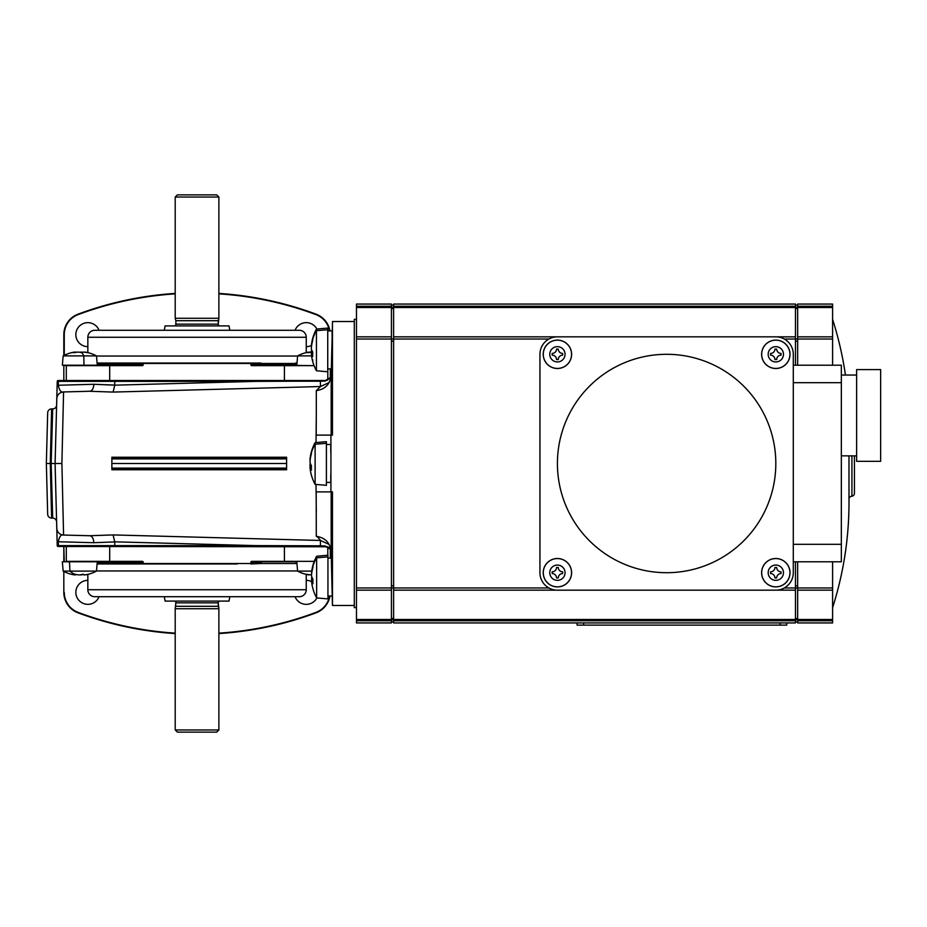 <?xml version="1.0" encoding="UTF-8"?>
<svg xmlns="http://www.w3.org/2000/svg" width="927" height="927" viewBox="0 0 927 927"><rect width="100%" height="100%" fill="white"/><g stroke="black" fill="none" stroke-linecap="round" stroke-linejoin="round"><path stroke-width="1.39" d="M356.478 607.648L354.299 607.648L354.299 319.351L356.478 319.351M356.478 620.754L356.478 622.932L391.426 622.932L391.426 304.068L356.478 304.068L356.478 620.754L391.426 620.754M391.426 305.157L393.616 305.157M391.426 308.564L393.616 308.564M391.426 339.015L393.616 339.015M391.426 587.985L393.616 587.985M391.426 618.436L393.616 618.436M391.426 621.843L393.616 621.843M795.47 365.215L795.47 304.068L393.616 304.068L393.616 622.932L795.47 622.932L795.47 561.785M539.943 572.701L539.943 354.299A17.474 17.474 0 0 1 557.417 336.825L775.818 336.825A17.474 17.474 0 0 1 793.292 354.299L793.292 365.215L841.334 365.215L841.334 561.785L793.292 561.785L793.292 572.701A17.474 17.474 0 0 1 775.818 590.175L557.417 590.175A17.474 17.474 0 0 1 539.943 572.701L539.943 354.299M793.292 354.299L793.292 572.701M793.292 365.215L841.334 365.215M856.629 461.322L856.629 369.583L880.65 369.583L880.65 461.322L856.629 461.322M557.417 336.825L775.818 336.825M775.818 590.175L557.417 590.175M666.617 572.701A109.201 109.201 0 0 1 557.417 463.5A109.201 109.201 0 0 1 666.617 354.299A109.201 109.201 0 0 1 775.818 463.5A109.201 109.201 0 0 1 666.617 572.701M761.623 354.299A14.195 14.195 0 0 1 775.818 340.105A14.195 14.195 0 0 1 790.013 354.299A14.195 14.195 0 0 1 775.818 368.494A14.195 14.195 0 0 1 761.623 354.299M543.222 354.299A14.195 14.195 0 0 1 557.417 340.105A14.195 14.195 0 0 1 571.611 354.299A14.195 14.195 0 0 1 557.417 368.494A14.195 14.195 0 0 1 543.222 354.299M543.222 572.701A14.195 14.195 0 0 1 557.417 558.506A14.195 14.195 0 0 1 571.611 572.701A14.195 14.195 0 0 1 557.417 586.895A14.195 14.195 0 0 1 543.222 572.701M761.623 572.701A14.195 14.195 0 0 1 775.818 558.506A14.195 14.195 0 0 1 790.013 572.701A14.195 14.195 0 0 1 775.818 586.895A14.195 14.195 0 0 1 761.623 572.701M775.818 368.436A14.137 14.137 0 0 0 789.955 354.299A14.137 14.137 0 0 0 775.818 340.163A14.137 14.137 0 0 0 761.681 354.299A14.137 14.137 0 0 0 775.818 368.436M776.687 359.537L774.937 359.537A4.368 4.368 0 0 0 770.58 355.168L770.58 353.43A4.368 4.368 0 0 0 774.937 349.062L776.687 349.062A4.368 4.368 0 0 0 781.055 353.43L781.055 355.168A4.368 4.368 0 0 0 776.687 359.537M557.417 368.436A14.137 14.137 0 0 0 571.553 354.299A14.137 14.137 0 0 0 557.417 340.163A14.137 14.137 0 0 0 543.28 354.299A14.137 14.137 0 0 0 557.417 368.436M558.286 359.537L556.536 359.537A4.368 4.368 0 0 0 552.168 355.168L552.168 353.43A4.368 4.368 0 0 0 556.536 349.062L558.286 349.062A4.368 4.368 0 0 0 562.654 353.43L562.654 355.168A4.368 4.368 0 0 0 558.286 359.537M557.417 586.837A14.137 14.137 0 0 0 571.553 572.701A14.137 14.137 0 0 0 557.417 558.564A14.137 14.137 0 0 0 543.28 572.701A14.137 14.137 0 0 0 557.417 586.837M558.286 577.938L556.536 577.938A4.368 4.368 0 0 0 552.168 573.57L552.168 571.832A4.368 4.368 0 0 0 556.536 567.463L558.286 567.463A4.368 4.368 0 0 0 562.654 571.832L562.654 573.57A4.368 4.368 0 0 0 558.286 577.938M775.818 586.837A14.137 14.137 0 0 0 789.955 572.701A14.137 14.137 0 0 0 775.818 558.564A14.137 14.137 0 0 0 761.681 572.701A14.137 14.137 0 0 0 775.818 586.837M776.687 577.938L774.937 577.938A4.368 4.368 0 0 0 770.58 573.57L770.58 571.832A4.368 4.368 0 0 0 774.937 567.463L776.687 567.463A4.368 4.368 0 0 0 781.055 571.832L781.055 573.57A4.368 4.368 0 0 0 776.687 577.938M795.47 305.157L797.66 305.157M795.47 308.564L797.66 308.564M795.47 339.015L797.66 339.015M795.47 587.985L797.66 587.985M795.47 618.436L797.66 618.436M795.47 621.843L797.66 621.843M797.66 561.785L797.66 622.932L832.597 622.932L832.597 561.785M797.66 307.509L832.597 307.509L832.597 304.068L797.66 304.068L797.66 365.215M577.069 622.932L577.069 625.122L786.733 625.122L786.733 622.932M393.616 619.491L795.47 619.491M393.616 590.151L556.582 590.151M776.641 590.151L795.47 590.151M393.616 336.849L556.582 336.849M776.641 336.849L795.47 336.849M393.616 307.509L795.47 307.509M356.478 307.509L391.426 307.509M797.66 336.849L832.597 336.849L832.597 307.509M356.478 336.849L391.426 336.849M832.597 365.215L832.597 336.849M356.478 590.151L391.426 590.151M797.66 590.151L832.597 590.151M356.478 619.491L391.426 619.491M797.66 619.491L832.597 619.491M848.993 455.852L848.993 502.411A345.945 345.945 0 0 1 832.597 607.648M848.981 499.213L848.981 455.852M832.597 319.351A345.945 345.945 0 0 1 845.436 375.041M854.439 493.315L854.439 455.852L854.439 493.315A2.943 2.943 0 0 1 851.925 496.223L851.925 455.852M851.925 496.258A2.943 2.943 0 0 0 848.993 498.911M332.457 491.889L332.457 605.458L354.299 605.458L332.457 605.458L332.457 491.889L330.927 491.889L332.457 491.889M354.299 321.542L332.457 321.542L332.457 435.111L330.927 435.111L330.927 491.889L330.927 435.111L316.188 435.111L316.292 415.273L316.014 442.573L316.292 415.273L316.188 435.111L332.457 435.111L332.457 321.542L354.299 321.542M55.087 463.5L51.159 463.5L52.688 518.1A3.928 3.928 0 0 1 56.617 521.924L55.087 463.5L56.617 405.076A3.928 3.928 0 0 1 52.688 408.9A3.928 3.928 0 0 0 56.617 405.076L55.087 463.5L56.779 528.251A6.987 6.987 0 0 0 63.581 535.053C61.194 534.184 59.421 536.42 58.285 541.75L93.766 542.724L114.751 541.913L113.094 534.925L89.595 535.736A6.987 4.345 -88.5 0 1 93.766 542.724A6.987 4.345 91.5 0 0 89.595 535.736L63.581 535.053L89.595 535.736L63.581 535.053L61.889 463.5L55.087 463.5L61.889 463.5L55.087 463.5L56.617 521.924A3.928 3.928 0 0 0 52.688 518.1L51.159 463.5L52.688 408.9L51.611 408.9L50.278 463.5L51.611 518.1L52.688 518.1L51.611 518.1A3.928 3.928 0 0 1 47.683 514.276L46.35 463.5L50.278 463.5L51.611 408.9A3.928 3.928 0 0 0 47.683 412.724L46.35 463.5L47.683 412.724L46.35 463.5L47.683 514.276A3.928 3.928 0 0 0 51.611 518.1L50.278 463.5L46.35 463.5L47.683 412.724A3.928 3.928 0 0 1 51.611 408.9L52.688 408.9L51.159 463.5L52.688 518.1L51.159 463.5L55.087 463.5L57.242 381.356L320.36 381.194L325.203 381.067L331.229 377.046L325.447 380.51L320.371 380.51L320.36 381.194L320.371 380.51L256.223 380.51L256.223 381.379L256.223 380.51L114.983 380.51L114.751 381.379L114.983 380.51L59.119 380.51A0.869 0.73 90 0 0 58.389 381.379A0.869 0.73 -90 0 1 59.119 380.51L58.111 380.51A0.869 0.869 0 0 0 57.242 381.356L56.617 405.076L57.138 385.064L58.285 385.25C59.409 390.58 61.182 392.816 63.581 391.947C61.182 392.816 59.409 390.58 58.285 385.25L93.766 384.276L58.285 385.25L58.389 381.379L58.285 385.25L57.138 385.064L56.779 398.749A6.987 6.987 0 0 1 63.581 391.947A6.987 6.987 0 0 0 56.779 398.749L55.087 463.5L61.889 463.5L63.581 391.947L61.889 463.5L63.581 535.053A6.987 6.987 0 0 1 56.779 528.251L57.138 541.936L58.285 541.75C59.421 536.42 61.194 534.184 63.581 535.053A6.987 6.987 0 0 1 56.779 528.251L55.087 463.5M286.594 469.757L286.594 457.243L111.866 457.243L111.866 458.042L286.594 458.042L111.866 458.042L111.866 458.888L286.594 458.888L111.866 458.888L111.866 463.5L286.594 463.5L111.866 463.5L111.866 468.112L286.594 468.112L111.866 468.112L111.866 469.757L286.594 469.757L111.866 469.757L111.866 468.958L286.594 468.958L111.866 468.958L111.866 457.243L111.866 458.042L111.866 457.243L286.594 457.243M111.866 468.958L111.866 469.757L111.866 468.958M89.606 391.264A6.987 4.345 88.5 0 0 93.766 384.276A6.987 4.345 -91.5 0 1 89.606 391.264M114.751 385.087L93.766 384.276L114.751 385.168L114.751 381.379L114.751 385.087M113.094 392.075L114.751 385.168L113.094 392.075L320.499 386.536L316.292 390.638L316.292 415.273L316.292 390.638C325.342 389.328 330.302 384.068 331.182 374.856L331.182 435.111L316.188 435.111L331.182 435.111L331.182 374.856C330.302 384.068 325.342 389.328 316.292 390.638L320.499 386.536L329.085 382.573L320.499 386.536L320.36 381.194L320.499 386.536L113.094 392.075L89.595 391.264L113.094 392.075M330.927 491.889L316.188 491.889L316.292 536.362L317.092 536.385L316.292 536.362C325.365 537.683 330.325 542.944 331.182 552.144L332.457 605.458L331.182 552.144C330.325 542.944 325.365 537.683 316.292 536.362L316.188 491.889L330.927 491.889M331.182 491.889L331.182 552.144L331.182 491.889M316.014 484.427L316.292 511.727L316.014 484.427M332.422 325.887L331.182 374.856L332.422 325.887M97.775 365.215L132.804 364.786L98.146 364.786L98.146 363.477L250.904 363.036L251.344 364.786L250.904 363.036L98.505 363.036L97.138 363.477L98.146 363.477L97.775 365.215L142.318 365.655L66.292 365.655L109.687 365.655L109.687 380.51L256.223 380.51L58.111 380.51L63.824 380.51L63.824 365.215L63.824 380.51M331.182 552.133L331.321 558.066L331.182 552.133M332.295 596.015L332.422 601.113L332.295 596.015L327.938 596.015L332.295 596.003M330.881 549.387L325.203 545.933L320.36 545.806L320.499 540.464L113.094 534.925L114.751 541.913L93.766 542.724L58.285 541.75L57.138 541.936L57.242 545.644A0.869 0.869 0 0 0 58.111 546.49L256.223 546.49L256.223 545.621L114.751 545.621L114.983 546.49L114.751 545.621L58.389 545.621A0.869 0.73 90 0 0 59.119 546.49A0.869 0.73 -90 0 1 58.389 545.621L57.242 545.644L58.389 545.621L58.285 541.75L58.389 545.621L114.751 545.621L114.751 541.913L114.751 545.621L256.223 545.621L114.751 541.832L256.223 545.621L320.36 545.806L256.223 545.621L256.223 546.49L320.371 546.49L320.36 545.806L320.371 546.49L325.447 546.49L330.881 549.387M63.581 535.053L89.595 535.736L113.094 534.925L320.499 540.464L329.097 544.427L320.499 540.464L320.36 545.806L325.203 545.933L330.812 549.051L326.594 546.594M328.274 547.139L328.934 547.498M327.335 546.768L58.111 546.49M56.617 521.924L57.242 545.644M256.223 380.51L325.447 380.51L330.881 377.613L325.203 381.067L330.812 377.949L325.203 381.067L256.223 381.379L114.751 385.168L256.223 381.379L57.242 381.356M320.499 540.464L317.092 536.385L320.499 540.464M89.595 391.264L63.581 391.947M286.594 458.042L286.594 458.888M286.594 468.112L286.594 468.958M87.845 580.348A12.016 12.016 0 0 0 75.84 592.353A12.016 12.016 0 0 0 99.038 596.721A12.016 12.016 0 0 1 75.84 592.353A12.016 12.016 0 0 1 87.845 580.348M78.03 612.828A340.707 340.707 0 0 0 175.203 633.581A340.707 340.707 0 0 1 78.03 612.828A21.842 21.842 0 0 1 63.824 592.353L63.824 571.449L63.824 592.353A21.842 21.842 0 0 0 78.03 612.828L78.03 612.828M175.203 633.141A340.267 340.267 0 0 1 78.181 612.411A21.402 21.402 0 0 1 64.264 592.353A21.402 21.402 0 0 0 78.181 612.411A340.267 340.267 0 0 0 175.203 633.141M63.824 561.785L63.824 546.49L64.264 561.785L110.128 561.785L64.264 561.785M295.064 596.721A12.016 12.016 0 0 0 316.883 597.938A12.016 12.016 0 0 1 295.064 596.721M254.983 596.721L94.832 596.721A6.987 6.987 0 0 1 87.845 589.734L306.246 589.734L306.246 574.392L306.246 589.734L87.845 589.734L87.845 574.392L87.845 589.734A6.987 6.987 0 0 0 94.832 596.721L299.259 596.721A6.987 6.987 0 0 0 306.246 589.734A6.987 6.987 0 0 1 299.259 596.721M297.602 570.951L96.489 570.951L297.602 570.951M237.185 563.964L97.103 563.964L237.185 563.964M251.344 563.523L251.344 562.214L250.904 563.964L261.287 563.523L251.344 563.523M296.802 561.785L290.649 561.785L296.802 561.785L297.613 571.102L311.75 571.102L297.613 571.102A34.948 34.948 0 0 0 309.039 574.925A34.647 17.323 -90 0 1 306.802 574.288L306.802 574.288A34.647 17.323 90 0 0 309.039 574.925L309.039 574.925M255.701 561.785L296.327 561.785L251.785 561.345A0.869 0.869 0 0 0 250.904 562.214L251.785 561.345L283.975 561.785L255.701 561.785M311.588 581.6A12.016 12.016 0 0 0 306.246 580.348A12.016 12.016 0 0 1 311.588 581.6M234.612 563.964L143.187 563.523L295.956 563.523L97.138 563.523L98.146 563.523L98.146 562.214L97.254 562.214L98.146 562.214L98.146 563.523L132.804 563.523L132.804 562.214L98.146 562.214L132.804 562.214L132.804 563.523L142.758 563.523L142.758 562.214L132.804 562.214L142.318 561.785L110.128 561.785L142.318 561.345L66.292 561.345L109.687 561.345L97.289 561.785L96.478 571.102L63.163 571.102L96.478 571.102A34.948 34.948 0 0 1 87.474 574.473A34.647 27.914 90 0 1 84.612 574.925A34.647 27.914 -90 0 0 88.216 574.288A34.647 27.914 90 0 1 87.474 574.473M132.573 561.785L130.753 561.785L132.573 561.785M111.089 561.785L97.775 561.785L111.089 561.785M296.953 563.523L295.956 563.523L296.953 563.523M296.327 561.785L261.53 561.785L261.287 563.523L261.287 562.214L251.344 562.214M295.956 562.214L296.837 562.214L295.956 562.214L295.956 563.523L295.956 562.214M314.265 561.345L284.415 561.345L314.265 561.345M330.279 548.61L330.279 558.066L330.279 548.61M327.799 546.93L327.799 555.238L327.799 546.93M284.415 546.49L284.415 561.345L284.415 546.49M256.223 546.49L109.687 546.49L109.687 561.345L142.318 561.345A0.869 0.869 0 0 1 143.187 562.214L143.187 563.523L250.904 563.523L250.904 562.214A0.869 0.869 0 0 1 251.785 561.345L284.415 561.345M109.687 561.345L109.687 546.49M66.292 546.49L66.292 561.345L66.292 546.49M142.758 562.214L143.187 563.964L133.048 563.964M142.318 561.785L138.39 561.785L142.318 561.785M103.442 561.785L97.775 561.785L103.442 561.785M329.966 596.015A21.842 21.842 0 0 1 316.061 612.828A340.707 340.707 0 0 1 218.888 633.581A340.707 340.707 0 0 0 316.061 612.828L315.91 612.411A340.267 340.267 0 0 1 218.888 633.141A340.267 340.267 0 0 0 315.91 612.411L316.061 612.828A21.842 21.842 0 0 0 329.966 596.015M329.525 596.015A21.402 21.402 0 0 1 315.91 612.411A21.402 21.402 0 0 0 329.525 596.015M306.246 346.652A12.016 12.016 0 0 0 311.379 345.504A12.016 12.016 0 0 1 306.246 346.652M316.872 329.039A12.016 12.016 0 0 0 295.064 330.279A12.016 12.016 0 0 1 316.872 329.039M316.061 314.172A340.707 340.707 0 0 0 218.888 293.419A340.707 340.707 0 0 1 316.061 314.172A21.842 21.842 0 0 1 329.954 330.927A21.842 21.842 0 0 0 316.061 314.172L316.061 314.172M218.888 293.859A340.267 340.267 0 0 1 315.91 314.589A21.402 21.402 0 0 1 329.514 330.927A21.402 21.402 0 0 0 315.91 314.589A340.267 340.267 0 0 0 218.888 293.859M99.038 330.279A12.016 12.016 0 0 0 75.84 334.647A12.016 12.016 0 0 0 87.845 346.652A12.016 12.016 0 0 1 75.84 334.647A12.016 12.016 0 0 1 99.038 330.279M299.259 330.279A6.987 6.987 0 0 1 306.246 337.266L87.845 337.266L87.845 352.608L87.845 337.266L306.246 337.266L306.246 352.608L306.246 337.266A6.987 6.987 0 0 0 299.259 330.279L94.832 330.279A6.987 6.987 0 0 0 87.845 337.266A6.987 6.987 0 0 1 94.832 330.279L254.983 330.279M96.489 356.049L297.602 356.049L96.489 356.049M237.185 363.036L261.055 363.036M142.758 363.477L142.758 364.786L142.758 363.477L132.804 363.477L142.758 363.477M250.904 363.036L159.479 363.036M97.289 365.215L103.442 365.215L97.289 365.215L96.478 355.898L83.789 355.898L96.478 355.898A34.948 34.948 0 0 0 86.095 352.248A34.647 23.975 90 0 1 87.995 352.712L87.787 352.712A34.647 33.65 90 0 0 83.442 352.075A34.647 9.676 90 0 0 82.19 352.712L81.877 352.758A34.948 8.331 90 0 1 83.789 355.898L63.163 355.898L83.789 355.898L83.986 365.215L83.789 355.898A34.948 8.331 -90 0 0 81.877 352.758L81.46 352.712A34.647 23.975 -90 0 0 78.355 352.075A34.647 33.65 90 0 0 74.009 352.712L73.488 352.712A34.647 9.676 -90 0 1 74.739 352.075A34.647 23.975 -90 0 0 73.546 352.248A34.948 34.948 0 0 0 63.163 355.898L62.352 365.215L142.318 365.215L130.753 365.215L132.573 365.215L132.804 363.477L132.804 364.786L142.758 364.786L132.573 365.215L142.318 365.215M251.344 364.786L261.287 364.786L261.287 363.477L295.956 363.477L251.344 363.477L261.287 363.477L261.287 364.786L250.904 364.786A0.869 0.869 0 0 0 251.785 365.655L314.079 365.655L283.975 365.215M295.956 363.477L296.953 363.477L295.956 363.477L295.956 364.786L296.837 364.786L295.956 364.786L295.956 363.477M261.287 364.786L295.956 364.786L261.287 364.786M296.327 365.215L283.002 365.215L296.327 365.215M261.53 365.215L263.349 365.215L261.53 365.215M284.415 365.655L284.415 380.51L284.415 365.655L251.785 365.655A0.869 0.869 0 0 1 250.904 364.786L250.904 363.477L143.187 363.477L143.187 364.786A0.869 0.869 0 0 1 142.318 365.655L63.824 365.215M110.128 365.215L132.573 365.215M63.824 365.655L66.535 365.215M98.146 364.786L97.254 364.786L98.146 364.786M66.292 380.51L66.292 365.655L66.292 380.51M109.687 380.51L109.687 365.655M327.799 380.07L327.799 368.876L327.799 380.07M330.279 378.39L330.279 368.876L330.279 378.39M251.785 365.215L255.701 365.215L251.785 365.215M63.824 334.647A21.842 21.842 0 0 1 78.03 314.172A340.707 340.707 0 0 1 175.203 293.419A340.707 340.707 0 0 0 78.03 314.172L78.181 314.589A340.267 340.267 0 0 1 175.203 293.859A340.267 340.267 0 0 0 78.181 314.589L78.03 314.172A21.842 21.842 0 0 0 63.824 334.647L64.264 334.647A21.402 21.402 0 0 1 78.181 314.589A21.402 21.402 0 0 0 64.264 334.647L63.824 355.551L63.824 334.647M64.264 355.331L64.264 334.647L64.264 355.331M97.103 363.036L156.906 363.036M295.586 363.036L296.999 363.036M307.185 574.288L307.185 574.288A34.647 34.647 0 0 0 311.553 574.925A34.647 34.647 0 0 1 307.185 574.288M83.465 574.253L83.546 574.288A34.647 3.812 90 0 0 84.033 574.925A34.647 31.727 90 0 0 88.135 574.288A34.647 31.727 -90 0 1 84.033 574.925A34.647 3.812 -90 0 1 83.546 574.288L83.465 574.253M83.65 574.473A34.647 31.727 -90 0 1 80.394 574.925A34.647 27.914 90 0 1 79.815 574.867A34.647 27.914 -90 0 0 80.394 574.925A34.647 31.727 90 0 0 83.65 574.473M75.991 574.473A34.647 3.812 -90 0 1 75.608 574.925A34.647 31.727 -90 0 1 75.029 574.879A34.647 31.727 90 0 0 75.608 574.925L75.608 574.925A34.647 3.812 90 0 0 75.991 574.473M71.425 574.288A34.647 27.914 -90 0 0 72.167 574.473A34.647 27.914 -90 0 0 75.029 574.925A34.647 3.812 -90 0 1 74.531 574.288L74.716 574.242A34.948 20.695 -90 0 1 69.954 571.102L69.467 561.785L69.954 571.102A34.948 20.695 90 0 0 74.716 574.242L75.145 574.288A34.647 31.727 90 0 0 79.247 574.925A34.647 27.914 -90 0 0 82.851 574.288A34.647 27.914 90 0 1 79.247 574.925A34.647 31.727 -90 0 1 75.145 574.288L74.531 574.288A34.647 3.812 90 0 0 75.029 574.925A34.647 27.914 90 0 1 71.425 574.288M69.467 561.785L62.352 561.785L63.163 571.102A34.948 34.948 0 0 0 72.167 574.473M75.029 574.265L75.029 574.925L75.029 574.265M79.815 352.295A34.647 23.975 90 0 1 81.286 352.075A34.647 33.65 -90 0 1 82.955 352.248A34.647 33.65 90 0 0 81.286 352.075A34.647 23.975 -90 0 0 79.815 352.295M74.009 352.712A34.647 33.65 -90 0 1 78.355 352.075A34.647 23.975 90 0 1 81.46 352.712L82.19 352.712A34.647 9.676 -90 0 1 83.442 352.075A34.647 33.65 -90 0 1 87.787 352.712L87.995 352.712A34.647 23.975 -90 0 0 84.902 352.075A34.647 23.975 90 0 1 86.095 352.248M74.739 352.214A34.647 33.65 -90 0 1 76.199 352.075A34.647 9.676 -90 0 1 76.686 352.248A34.647 9.676 90 0 0 76.199 352.075A34.647 33.65 90 0 0 74.739 352.214M73.488 352.712L73.488 352.747A34.647 9.676 90 0 1 74.739 352.075L74.739 352.075A34.647 23.975 90 0 0 71.646 352.712M305.991 352.747L306.095 352.712A34.647 23.975 90 0 1 309.189 352.075L309.189 352.075A34.647 9.676 90 0 0 307.949 352.712L307.949 352.712A34.647 9.676 -90 0 1 309.189 352.075A34.647 23.975 -90 0 0 307.996 352.248A34.948 34.948 0 0 0 297.613 355.898L311.553 355.898L297.613 355.898L296.802 365.215M310.649 352.075L310.649 352.075A34.647 33.65 90 0 0 309.189 352.214A34.647 33.65 -90 0 1 310.649 352.075A34.647 9.676 -90 0 1 311.136 352.248A34.647 9.676 90 0 0 310.649 352.075M305.98 355.898L297.613 355.898M311.368 352.214A34.647 33.65 90 0 0 308.471 352.712A34.647 33.65 -90 0 1 311.368 352.214M165.076 601.09L164.311 596.721L165.076 601.09L229.015 601.09L165.076 601.09M229.792 596.721L229.015 601.09L229.792 596.721M218.239 602.84A1.75 1.75 0 0 1 219.977 601.09A1.75 1.75 0 0 0 218.239 602.84L218.888 608.738L218.888 729.955L216.709 732.133L177.393 732.133L175.203 729.955L175.203 608.738L175.863 602.84L218.239 602.84L175.863 602.84L175.203 608.738L175.203 729.955L177.393 732.133L216.709 732.133L218.888 729.955L175.203 729.955L218.888 729.955L218.888 608.738L175.203 608.738L218.888 608.738L218.239 606.293L175.863 606.293L218.239 606.293L218.239 602.84M174.114 601.09A1.75 1.75 0 0 1 175.863 602.84A1.75 1.75 0 0 0 174.114 601.09M175.863 320.707L175.203 318.262L175.203 197.045L177.393 194.867L216.709 194.867L218.888 197.045L218.888 318.262L218.239 324.16L175.863 324.16L175.863 320.707L175.863 324.16A1.75 1.75 0 0 1 174.114 325.91A1.75 1.75 0 0 0 175.863 324.16L218.239 324.16A1.75 1.75 0 0 0 219.977 325.91A1.75 1.75 0 0 1 218.239 324.16L218.239 320.707L175.863 320.707L218.239 320.707L218.888 318.262L218.888 197.045L216.709 194.867L177.393 194.867L175.203 197.045L218.888 197.045L175.203 197.045L175.203 318.262L218.888 318.262L175.203 318.262L175.863 320.707M229.015 325.91L229.792 330.279L229.015 325.91L165.076 325.91L164.311 330.279L165.076 325.91L229.015 325.91M327.938 558.066L331.321 558.066L327.938 558.066M330.777 482.422L326.408 482.457L330.777 482.422L330.777 474.52M330.777 444.497L326.408 444.497L330.777 444.497L330.777 452.48M331.333 368.876L327.741 368.876L331.333 368.865M332.109 330.927L327.741 330.927L332.109 330.927L332.109 337.845M316.64 557.799L316.64 597.927L316.64 557.799L327.938 556.884L316.64 557.799A43.685 40.371 180 0 0 312.863 566.49A43.685 40.371 0 0 1 316.64 557.799M311.704 580.719A43.662 40.197 12.9 0 1 311.553 579.271L311.553 578.158A43.662 16.605 174.6 0 1 311.866 577.069A43.662 16.605 -5.4 0 0 311.553 578.158L311.553 579.271L312.932 579.305L311.553 579.271A43.662 40.197 -167.1 0 0 311.704 580.719M311.553 573.35L311.553 572.886A43.662 40.197 12.9 0 1 311.866 570.325A43.662 40.197 12.9 0 1 312.932 565.551A42.99 16.35 5.4 0 0 312.863 566.49A42.99 16.35 5.4 0 0 312.932 567.451A42.99 16.35 -174.6 0 1 312.932 565.551A43.662 40.197 -167.1 0 0 311.553 572.886L311.553 572.886M311.553 580.789A43.662 16.605 -5.4 0 0 312.932 583.732A43.662 16.605 174.6 0 1 311.553 580.789L312.874 580.684L311.553 581.252A43.662 40.197 167.1 0 0 311.866 583.813A43.685 43.685 0 0 0 316.64 597.927L327.938 598.912L327.938 555.227L316.64 556.223A43.685 43.685 0 0 0 311.866 570.325M312.318 578.1L311.553 578.158L312.318 578.1M312.932 579.143A43.662 16.605 -174.6 0 1 311.553 575.98L311.553 574.879L311.553 575.98A43.662 16.605 5.4 0 0 312.932 579.143A42.99 39.583 167.1 0 0 312.932 583.732M312.932 567.451A43.662 40.197 167.1 0 0 311.553 574.879M315.11 444.23L315.11 484.346L315.11 444.23L326.408 443.315L315.11 444.23A43.685 40.371 180 0 0 311.333 452.921A43.685 40.371 0 0 1 315.11 444.23M310.174 467.15A43.662 40.197 12.9 0 1 310.024 465.69L310.024 464.589A43.662 16.605 174.6 0 1 310.336 463.5A43.662 16.605 -5.4 0 0 310.024 464.589L310.024 465.69L311.402 465.736L310.024 465.69A43.662 40.197 -167.1 0 0 310.174 467.15M310.024 459.78L310.024 459.317A43.662 40.197 12.9 0 1 310.336 456.756A43.662 40.197 12.9 0 1 311.402 451.982A42.99 16.35 5.4 0 0 311.333 452.921A42.99 16.35 5.4 0 0 311.402 453.882A42.99 16.35 -174.6 0 1 311.402 451.982A43.662 40.197 -167.1 0 0 310.024 459.317L310.024 459.317M311.402 475.018A43.662 40.197 -12.9 0 1 310.024 467.683A43.662 40.197 167.1 0 0 310.336 470.244A43.685 43.685 0 0 0 315.11 484.346L326.408 485.342L326.408 441.658L315.11 442.654A43.685 43.685 0 0 0 310.336 456.756M310.788 464.531L310.024 464.589L310.788 464.531M310.024 467.22L311.345 467.115L310.024 467.22A43.662 16.605 -5.4 0 0 311.402 470.163A42.99 39.583 -12.9 0 1 311.402 465.574A43.662 16.605 -174.6 0 1 310.024 462.411L310.024 461.31A43.662 40.197 -12.9 0 1 311.402 453.882A43.662 40.197 167.1 0 0 310.024 461.31L310.024 462.411A43.662 16.605 5.4 0 0 311.402 465.574A42.99 39.583 167.1 0 0 311.402 470.163A43.662 16.605 174.6 0 1 310.024 467.22L310.024 467.683M316.443 330.661L316.443 370.777L316.443 330.661L327.741 329.745L316.443 330.661A43.685 40.371 180 0 0 312.677 339.352A43.685 40.371 0 0 1 316.443 330.661M311.518 353.581A43.662 40.197 12.9 0 1 311.356 352.121L311.356 351.02A43.662 16.605 174.6 0 1 311.669 349.931A43.662 16.605 -5.4 0 0 311.356 351.02L311.356 352.121L312.735 352.167L311.356 352.121A43.662 40.197 -167.1 0 0 311.518 353.581M311.356 346.211L311.356 345.748A43.662 40.197 12.9 0 1 311.669 343.187A43.662 40.197 12.9 0 1 312.747 338.413A42.99 16.35 5.4 0 0 312.677 339.352A42.99 16.35 5.4 0 0 312.747 340.313A42.99 16.35 -174.6 0 1 312.747 338.413A43.662 40.197 -167.1 0 0 311.356 345.748L311.356 345.748M311.356 353.65A43.662 16.605 -5.4 0 0 312.747 356.594A43.662 16.605 174.6 0 1 311.356 353.65L312.677 353.546L311.356 354.114A43.662 40.197 167.1 0 0 311.669 356.675A43.685 43.685 0 0 0 316.443 370.777L327.741 371.773L327.741 328.088L316.443 329.073A43.685 43.685 0 0 0 311.669 343.187M312.121 350.951L311.356 351.02L312.121 350.951M312.747 359.549A42.99 16.35 -5.4 0 0 312.747 361.449M312.747 352.005A43.662 16.605 -174.6 0 1 311.356 348.842L311.356 347.729L311.356 348.842A43.662 16.605 5.4 0 0 312.747 352.005A42.99 39.583 167.1 0 0 312.747 356.594M312.747 340.313A43.662 40.197 167.1 0 0 311.356 347.729M391.426 307.347L393.616 307.347M391.426 341.194L393.616 341.194M391.426 585.806L393.616 585.806M391.426 619.653L393.616 619.653M393.616 339.027L548.923 339.027M393.616 587.973L548.923 587.973M793.292 544.311L841.334 544.311M793.292 382.689L841.334 382.689M775.818 361.947A7.648 7.648 0 0 0 783.466 354.299A7.648 7.648 0 0 0 775.818 346.652A7.648 7.648 0 0 0 768.17 354.299A7.648 7.648 0 0 0 775.818 361.947M557.417 361.947A7.648 7.648 0 0 0 565.053 354.299A7.648 7.648 0 0 0 557.417 346.652A7.648 7.648 0 0 0 549.769 354.299A7.648 7.648 0 0 0 557.417 361.947M557.417 580.348A7.648 7.648 0 0 0 565.053 572.701A7.648 7.648 0 0 0 557.417 565.053A7.648 7.648 0 0 0 549.769 572.701A7.648 7.648 0 0 0 557.417 580.348M775.818 580.348A7.648 7.648 0 0 0 783.466 572.701A7.648 7.648 0 0 0 775.818 565.053A7.648 7.648 0 0 0 768.17 572.701A7.648 7.648 0 0 0 775.818 580.348M784.312 587.973L795.47 587.973M784.312 339.027L795.47 339.027M795.47 307.347L797.66 307.347M795.47 341.194L797.66 341.194M795.47 585.806L797.66 585.806M795.47 619.653L797.66 619.653M583.616 622.932L583.616 625.122M780.186 622.932L780.186 625.122M393.616 620.754L795.47 620.754M393.616 306.246L795.47 306.246M356.478 306.246L391.426 306.246M797.66 306.246L832.597 306.246M356.478 339.027L391.426 339.027M797.66 339.027L832.597 339.027M356.478 587.973L391.426 587.973M797.66 587.973L832.597 587.973M797.66 620.754L832.597 620.754M856.629 455.852L841.334 455.852M856.629 375.041L841.334 375.041M326.953 380.337L325.447 380.51M331.229 549.954L330.383 548.726M311.53 580.731L312.874 580.615M310 467.162L311.345 467.046M311.345 353.593L312.677 353.477"/></g></svg>
